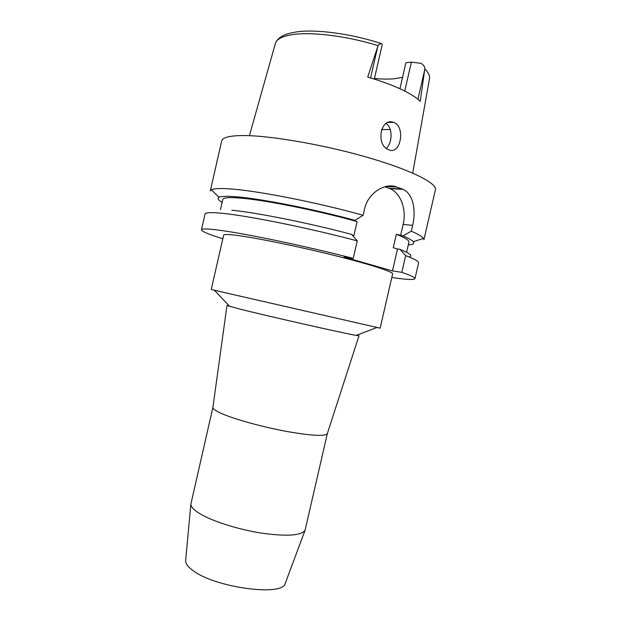 <?xml version="1.0" encoding="UTF-8"?>
<svg xmlns="http://www.w3.org/2000/svg" width="621" height="621" viewBox="0 0 621 621"><rect width="100%" height="100%" fill="white"/><g stroke="black" fill="none" stroke-linecap="round" stroke-linejoin="round"><path stroke-width="0.93" d="M402.555 77.338L394.032 78.782C388.342 79.263 381.822 79.162 374.455 78.487M374.331 79.038L382.194 44.751L381.969 43.796C380.277 43.408 378.973 44.044 378.057 45.698L367.71 77.043C394.009 84.945 411.521 93.034 420.246 101.301L424.811 68.892C425.23 67.309 424.027 65.469 421.201 63.365L411.397 62.139L405.909 62.721L399.947 88.725M388.8 149.785L388.979 149.855C400.429 155.157 405.816 127.282 394.102 122.554L393.466 122.314C380.184 117.47 375.604 145.516 388.8 149.785M406.592 252.273L408.928 242.097C409.317 240.443 405.125 237.827 396.353 234.249L403.029 235.879L411.288 231.206C418.166 234.179 422.226 236.578 423.491 238.394L423.895 239.807L435.399 189.824C437.409 183.172 409.759 169.331 364.558 156.539C319.45 143.738 265.967 134.928 240.537 135.58C228.691 135.906 222.419 137.668 221.713 140.882L210.317 190.895L211.303 189.793C213.477 188.567 219.174 188.233 228.396 188.8C254.866 190.236 316.578 202.213 363.122 215.301L354.901 220.339C312.852 208.827 258.941 198.324 234.994 196.694C226.494 196.073 221.185 196.259 219.058 197.268L211.303 189.793M403.029 235.879C408.634 238.285 412.041 240.242 413.252 241.74C414.634 243.572 412.981 244.635 408.276 244.946M222.147 202.314C218.049 199.993 217.016 198.309 219.058 197.268M220.478 209.642L222.799 199.473C223.187 197.719 228.644 197.222 239.163 197.99C262.862 199.628 316.85 210.317 357.098 221.588L352.503 220.106L354.901 220.339M222.815 238.775C208.765 234.389 201.646 231.392 201.452 229.77C201.701 228.559 207.538 228.691 218.965 230.174C245 233.457 306.487 246.289 353.225 258.398L344.026 257.055L392.472 270.903L401.826 272.355C410.861 275.483 415.239 277.587 414.952 278.674C414.083 280.048 406.367 279.644 391.804 277.478M238.48 235.607C228.823 234.311 223.878 234.164 223.645 235.149L211.249 289.487L225.423 292.794L380.153 328.167L392.635 273.861C393.396 271.905 370.644 264.499 335.262 255.666C299.951 246.847 258.522 238.309 238.48 235.607M414.952 278.674L418.585 262.885C418.942 261.48 414.634 259.066 405.668 255.642L401.826 272.355M396.353 234.249L393.256 247.709L397.502 249.013L392.472 270.903M397.502 249.013L399.932 249.324L405.668 255.642M352.223 235.049L353.892 235.561L357.098 221.588M384.834 186.742L390.004 188.66C400.817 193.069 406.755 209.727 403.153 224.437L400.584 235.607M231.897 210.247C255.72 212.413 309.569 223.164 351.672 234.412L357.246 240.894L353.225 258.398M357.246 240.894C310.585 228.381 249.005 215.898 222.792 213.368C211.295 212.211 205.38 212.413 205.054 213.981L201.452 229.77M411.288 231.206L412.639 225.338C416.179 210.876 413.431 193.783 402.897 189.32L396.687 186.991C385.338 182.318 367.842 192.836 364.527 209.153L363.122 215.301M409.495 256.815C412.926 255.798 409.744 253.298 399.932 249.324M327.368 433.52L327.298 433.722C324.729 436.524 310.896 435.717 285.815 431.285C262.217 426.875 235.46 419.493 222.388 413.881C216.046 411.149 212.879 409.029 212.887 407.516L226.975 305.54L238.573 308.753C266.277 315.786 344.298 333.454 356.159 335.402L359.008 335.775L357.036 335.068M226.975 305.54L229.056 305.749M212.91 407.329L190.872 504.174C190.895 506.837 193.806 509.957 199.613 513.544C212.048 521.166 238.068 529.472 261.627 533.136C286.747 536.583 301.224 535.644 305.051 530.326L327.36 433.543M185.663 560.119L185.601 560.794C185.57 563.705 188.047 566.965 193.03 570.567C214.92 587.582 282.563 596.696 285.155 583.6L285.396 582.964M390.298 129.595L381.542 129.486M386.076 123.525C393 127.755 392.317 143.172 386.309 148.31M378.057 45.698C347.209 35.902 310.221 31.461 291.296 34.815C281.724 36.492 276.407 39.418 275.351 43.602L249.417 135.689M370.566 77.881L377.692 46.8M404.76 91.039L411.397 62.139M412.724 173.088L429.453 78.898C430.066 75.979 428.521 72.641 424.811 68.892M424.655 70.041L417.949 99.244M412.639 225.338L403.153 224.437M389.08 188.295L401.997 188.947M396.687 186.991L385.944 186.471M275.608 42.81C276.881 39.674 281.065 36.484 282.617 35.855C286.762 33.65 293.128 32.137 301.713 31.329C322.043 29.808 354.49 34.691 381.247 43.555M390.004 188.66L402.897 189.32M413.252 241.74L423.491 238.394M356.159 335.402L377.032 327.484M229.7 306.432L214.346 290.224M327.298 433.722L359.008 335.775M185.601 560.794L190.872 504.174M285.155 583.6L305.051 530.326M388.04 122.492L393.466 122.314"/></g></svg>

